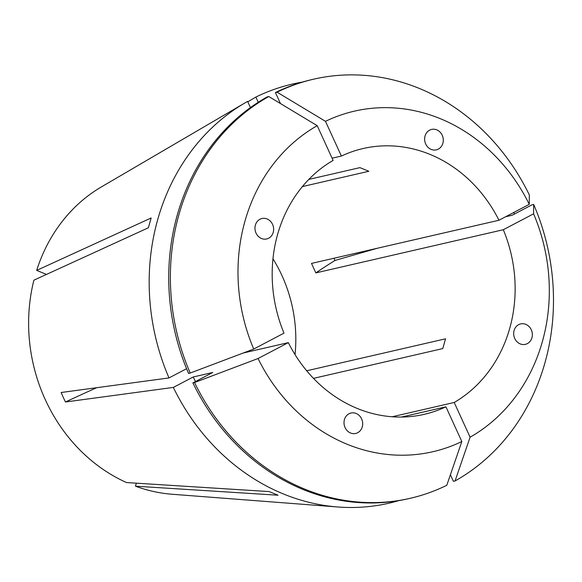 <?xml version="1.0" encoding="UTF-8"?>
<svg xmlns="http://www.w3.org/2000/svg" width="582" height="582" viewBox="0 0 582 582"><rect width="100%" height="100%" fill="white"/><g stroke="black" fill="none" stroke-linecap="round" stroke-linejoin="round"><path stroke-width="0.87" d="M268.644 238.227A10.491 9.283 77 0 0 273.227 226.194A10.491 9.283 77 0 0 263.202 218.33A10.491 9.283 77 0 0 259.958 219.254A10.491 9.283 77 0 0 255.374 231.287A10.491 9.283 77 0 0 265.399 239.151A10.491 9.283 77 0 0 268.644 238.227M361.618 418.887A10.491 9.283 77 0 0 348.938 413.787A10.491 9.283 77 0 0 345.075 427.581A10.491 9.283 77 0 0 357.755 432.681A10.491 9.283 77 0 0 361.618 418.887M518.671 324.647A10.491 9.283 77 0 0 518.562 324.705A10.491 9.283 77 0 0 514.764 338.542A10.491 9.283 77 0 0 527.35 343.613A10.491 9.283 77 0 0 527.467 343.555A10.491 9.283 77 0 0 531.257 329.725A10.491 9.283 77 0 0 518.671 324.647M425.689 143.98A10.491 9.283 77 0 0 433.241 149.981A10.491 9.283 77 0 0 441.767 145.835A10.491 9.283 77 0 0 442.24 135.293A10.491 9.283 77 0 0 434.689 129.291A10.491 9.283 77 0 0 426.162 133.438A10.491 9.283 77 0 0 425.689 143.98M392.144 416.763L454.2 402.475A136.37 120.634 -103 0 0 503.306 229.73L315.851 272.9L311.508 263.413L498.963 220.251L529.256 204.34L529.329 194.948A215.049 190.227 -103 0 0 313.676 79.174L312.025 79.559A215.049 190.227 -103 0 0 275.424 92.574L280.451 103.545M243.196 353.019L288.345 342.623A136.37 120.634 -103 0 0 424.256 414.333A136.37 120.634 -103 0 0 445.928 406.818L401.485 417.054M306.699 370.785L445.55 338.811L442.764 348.589L313.48 378.365M272.973 258.794A136.37 120.634 -103 0 1 281.899 275.453A136.37 120.634 -103 0 1 295.03 354.576M398.728 500.644A215.056 190.234 -103 0 1 337.836 506.987L172.134 494.256A163.6 144.714 -103 0 1 135.468 486.188L278.072 495.217L269.153 491.579L126.549 482.558A163.6 144.714 -103 0 1 45.309 399.703A163.6 144.714 -103 0 1 33.894 280.182L148.366 227.766L151.145 217.981L36.673 270.404A163.6 144.714 -103 0 1 101.363 186.938L244.804 103.014A215.056 190.234 -103 0 1 247.605 101.414L250.427 107.583M337.836 506.987A215.056 190.234 -103 0 1 173.341 387.416L65.468 401.995L63.22 397.28L61.125 392.508L168.998 377.929A215.056 190.234 -103 0 1 244.804 103.014M258.255 102.257L255.876 97.07L247.779 101.806M255.876 97.07A215.056 190.234 -103 0 1 302.342 82.091M334.003 258.233L334.977 260.452A314.709 33.269 -24.6 0 0 315.851 272.9M377.201 248.288L334.977 260.452M513.804 212.452A215.056 190.234 -103 0 1 514.452 214.038M450.592 475.167A215.056 190.234 -103 0 1 450.162 475.472M308.838 179.401L359.923 167.638L368.843 171.275L302.4 186.575M190.198 373.047L253.716 349.047L284.001 333.137A136.37 120.634 -103 0 1 333.108 160.399L317.212 125.676L268.804 96.539L267.153 96.918A215.049 190.227 -103 0 0 188.546 373.426L190.198 373.047A215.049 190.227 -103 0 1 268.804 96.539M498.963 220.251A136.37 120.634 -103 0 0 363.052 148.541A136.37 120.634 -103 0 0 341.387 156.056L332.096 158.195M135.468 486.188L136.326 483.176M46.502 274.406L36.673 270.404M195.501 381.545A189.87 167.958 -103 0 1 193.202 376.983L212.75 372.48L192.889 382.912L194.541 382.534L258.059 358.527L288.345 342.623M173.341 387.416L193.202 376.983M503.306 229.73L533.592 213.827L533.665 204.435L532.021 204.813L512.153 215.245L505.627 216.744M533.665 204.435A215.049 190.227 -103 0 1 455.066 480.943L453.414 481.329L450.41 474.767M445.928 406.818L461.824 441.534L446.787 485.293A215.049 190.227 -103 0 1 410.194 498.308L408.542 498.687A215.049 190.227 -103 0 1 192.889 382.912M410.194 498.308A215.049 190.227 -103 0 1 194.541 382.534M341.387 156.056L325.491 121.332L277.076 92.189A215.049 190.227 -103 0 1 313.676 79.174M277.076 92.189L275.424 92.574M533.592 213.827A174.753 154.579 -103 0 1 470.096 437.191L455.066 480.943M461.824 441.534A174.753 154.579 -103 0 1 258.059 358.527M325.491 121.332A174.753 154.579 -103 0 1 529.256 204.34M454.2 402.475L470.096 437.191M168.998 377.929L186.567 368.704M253.716 349.047A174.753 154.579 -103 0 1 317.212 125.676M65.468 401.995A314.709 33.269 155.4 0 1 96.634 387.707"/></g></svg>
